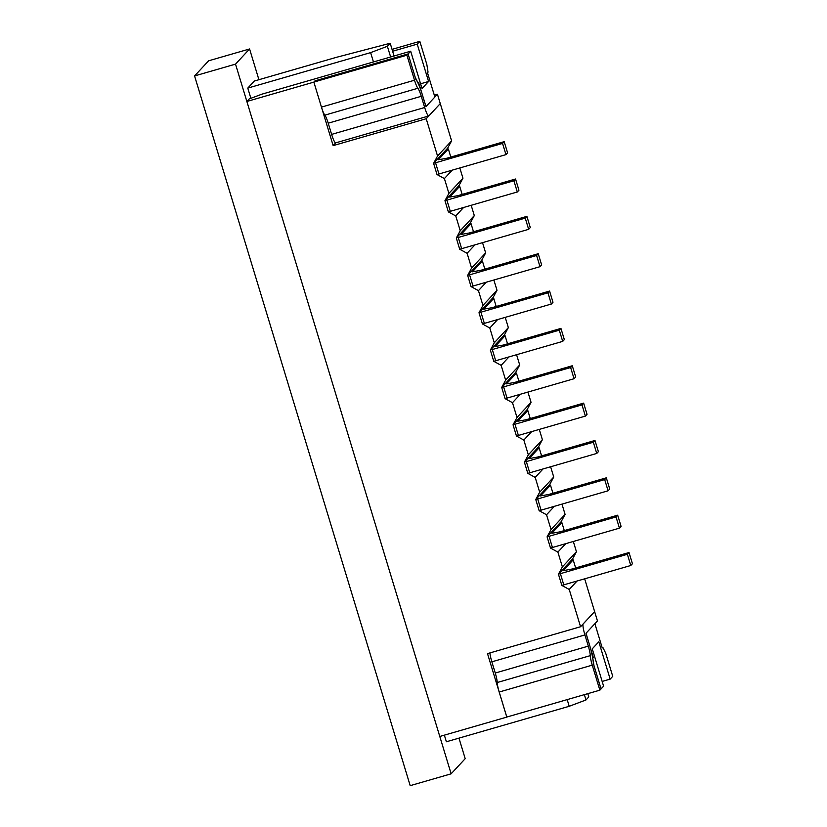 <?xml version="1.0" encoding="UTF-8"?>
<svg xmlns="http://www.w3.org/2000/svg" width="827" height="827" viewBox="0 0 827 827"><rect width="100%" height="100%" fill="white"/><g stroke="black" fill="none" stroke-linecap="round" stroke-linejoin="round"><path stroke-width="1.24" d="M459.833 167.943L462.955 178.219L448.896 193.373L444.399 178.58L437.018 174.538L433.606 163.332L437.545 156.014L426.215 118.737L440.274 103.582L451.604 140.859L437.545 156.014M452.235 170.145L444.399 178.58M451.604 140.859L447.665 148.178L447.955 149.108M462.955 178.219L459.016 185.527L459.295 186.457M471.183 205.303L474.305 215.568L470.367 222.887L470.646 223.807M482.534 242.652L485.645 252.917L481.717 260.236L481.996 261.167M493.874 280.002L496.996 290.277L493.068 297.586L493.347 298.516M505.225 317.361L508.347 327.626L504.408 334.945L504.697 335.865M516.575 354.711L519.697 364.976L515.759 372.295L516.038 373.225M527.926 392.06L531.048 402.325L527.109 409.644L527.388 410.574M539.276 429.42L542.388 439.685L538.46 446.993L538.739 447.924M550.617 466.769L553.739 477.034L549.81 484.353L550.089 485.284M561.967 504.119L565.089 514.384L561.151 521.703L561.44 522.633M573.318 541.468L576.44 551.743L572.501 559.052L572.791 559.982M584.668 578.828L597.456 620.922L586.023 633.244L589.496 644.874A19.993 3.019 -106.1 0 1 593.352 663.512L601.033 688.912L599.864 690.173L506.806 717.05L499.198 692.023A10.193 1.54 73.9 0 1 497.234 682.523A10.193 1.54 -106.1 0 0 495.259 673.023L491.858 661.817A10.193 1.54 73.9 0 1 489.925 652.917M335.731 142.854L333.157 145.624L426.215 118.737M333.157 145.624L313.867 82.121L246.87 101.473L439.788 736.475L506.796 717.112L487.506 653.619L580.564 626.742L594.623 611.587L583.18 623.909A10.193 1.54 73.9 0 0 584.916 634.929L588.317 646.135A10.193 1.54 -106.1 0 1 590.292 655.646A10.193 1.54 73.9 0 0 592.256 665.146L599.864 690.173M577.07 581.019L569.234 589.465L580.564 626.742M569.234 589.465L561.843 585.413L558.442 574.207L562.381 566.898L557.884 552.105L550.503 548.063L547.092 536.857L551.03 529.538L546.533 514.756L539.152 510.714L535.751 499.508L539.68 492.189L535.193 477.406L527.802 473.354L524.401 462.148L528.329 454.84L523.842 440.047L516.451 436.005L513.05 424.799L516.989 417.48L512.492 402.697L505.101 398.655L501.7 387.45L505.638 380.131L501.141 365.348L493.76 361.306L490.349 350.1L494.288 342.781L489.791 327.999L482.41 323.946L478.998 312.74L482.937 305.421L478.451 290.639L471.059 286.597L467.658 275.391L471.586 268.072L467.1 253.289L459.709 249.247L456.308 238.042L460.236 230.723L455.749 215.94L448.358 211.888L444.957 200.682L448.896 193.373M447.665 148.178L433.606 163.332M463.585 207.494L455.749 215.94M474.305 215.568L460.236 230.723M459.016 185.527L444.957 200.682M474.925 244.844L467.1 253.289M485.645 252.917L471.586 268.072M470.367 222.887L456.308 238.042M486.276 282.203L478.451 290.639M496.996 290.277L482.937 305.421M481.717 260.236L467.658 275.391M497.627 319.553L489.791 327.999M508.347 327.626L494.288 342.781M493.068 297.586L478.998 312.74M508.977 356.902L501.141 365.348M519.697 364.976L505.638 380.131M504.408 334.945L490.349 350.1M520.328 394.262L512.492 402.697M531.048 402.325L516.989 417.48M515.759 372.295L501.7 387.45M531.668 431.611L523.842 440.047M542.388 439.685L528.329 454.84M527.109 409.644L513.05 424.799M543.019 468.961L535.193 477.406M553.739 477.034L539.68 492.189M538.46 446.993L524.401 462.148M554.369 506.32L546.533 514.756M565.089 514.384L551.03 529.538M549.81 484.353L535.751 499.508M565.72 543.67L557.884 552.105M576.44 551.743L562.381 566.898M561.151 521.703L547.092 536.857M572.501 559.052L558.442 574.207M392.618 51.243L417.232 44.131L428.582 81.48L422.028 88.551L410.678 51.202L261.777 94.206L249.206 98.951L246.87 101.473M428.582 81.48L420.581 83.796M410.678 51.202L408.093 53.982L415.133 77.138L418.017 82.948L418.586 82.349L425.957 106.621L434.868 97.028L427.487 72.745L428.045 72.145L426.846 64.506L419.816 41.35L417.232 44.131M392.05 49.372L419.816 41.35M600.96 688.994L603.607 686.193L592.256 648.844L598.81 641.773L610.161 679.122L602.159 681.438M610.161 679.122L612.745 676.341L605.705 653.185L602.821 647.376L602.252 647.975L594.882 623.703L585.971 633.296L593.352 657.579L592.794 658.178L593.993 665.818L601.022 688.974M602.821 647.376L602.128 647.572M592.659 657.775L593.352 657.579M571.137 560.53L573.183 559.848L563.197 570.62L571.333 569.193L629.027 552.529L632.428 563.735L630.784 565.503L561.843 585.413M559.786 523.181L561.833 522.499L551.847 533.27L559.982 531.844L617.676 515.18L621.077 526.385L619.444 528.153L550.503 548.063M548.435 485.831L550.482 485.149L540.496 495.911L548.632 494.494L606.325 477.82L609.737 489.026L608.093 490.793L539.152 510.714M537.085 448.472L539.142 447.8L529.146 458.561L537.281 457.135L594.975 440.471L598.386 451.676L596.743 453.444L527.802 473.354M525.734 411.122L527.791 410.44L517.795 421.212L525.931 419.785L583.635 403.121L587.036 414.327L585.392 416.095L516.451 436.005M514.394 373.773L516.441 373.091L506.455 383.852L514.58 382.436L572.284 365.761L575.685 376.967L574.041 378.735L505.101 398.655M503.043 336.413L505.09 335.741L495.104 346.503L503.24 345.076L560.933 328.412L564.334 339.618L562.701 341.386L493.76 361.306M491.693 299.064L493.74 298.382L483.754 309.153L491.889 307.727L549.583 291.063L552.984 302.268L551.351 304.036L482.41 323.946M480.342 261.714L482.399 261.032L472.403 271.804L480.539 270.377L538.232 253.713L541.644 264.919L540 266.687L471.059 286.597M468.992 224.365L471.049 223.683L461.052 234.444L469.188 233.018L526.892 216.354L530.293 227.559L528.649 229.327L459.709 249.247M457.651 187.005L459.698 186.323L449.712 197.095L457.838 195.668L515.541 179.004L518.942 190.21L517.299 191.978L448.358 211.888M446.301 149.656L448.348 148.974L438.362 159.745L446.497 158.319L504.191 141.655L507.592 152.861L505.959 154.628L437.018 174.538M573.183 559.848L575.644 567.953M629.027 552.529L627.383 554.297L630.784 565.503M627.383 554.297L560.386 573.649L563.787 584.854M560.386 573.649L558.649 573.99M561.833 522.499L564.293 530.593M617.676 515.18L616.032 516.947L619.444 528.153M616.032 516.947L549.035 536.299L552.436 547.505M549.035 536.299L547.309 536.63M550.482 485.149L552.943 493.243M606.325 477.82L604.692 479.588L608.093 490.793M604.692 479.588L537.684 498.95L541.085 510.156M537.684 498.95L535.958 499.281M539.142 447.8L541.602 455.894M594.975 440.471L593.341 442.238L596.743 453.444M593.341 442.238L526.334 461.59L529.745 472.796M526.334 461.59L524.607 461.931M335.783 142.792A10.193 1.54 -106.1 0 1 335.659 142.875A10.193 1.54 -106.1 0 1 331.617 134.398L328.216 123.192A10.193 1.54 73.9 0 0 324.835 115.149A10.193 1.54 -106.1 0 1 321.455 107.107L313.857 82.08L406.915 55.202L408.083 53.931L415.816 79.268A19.993 3.019 73.9 0 1 422.442 95.043L425.998 106.58L437.442 94.247L440.274 103.582L428.841 115.914A10.193 1.54 -106.1 0 1 428.717 115.987A10.193 1.54 -106.1 0 1 424.675 107.51L421.274 96.304A10.193 1.54 73.9 0 0 417.893 88.262A10.193 1.54 -106.1 0 1 414.513 80.219L406.915 55.202M408.083 53.931L315.025 80.819L313.857 82.08M437.442 94.247L434.299 95.157M235.519 64.124L451.139 773.824L410.192 785.65L194.572 75.95L235.519 64.124L249.578 48.969L258.913 79.702M451.139 773.824L465.198 758.669L458.964 738.129M444.368 735.151L446.373 741.767L569.214 706.289L567.188 699.611M394.065 55.998L390.189 43.262L336.227 57.373L254.344 81.025L247.78 88.096L250.881 98.32M194.572 75.95L208.631 60.795L249.578 48.969M584.369 694.649L585.981 699.962L588.793 696.934L587.801 693.657M585.981 699.962L569.214 706.289M373.453 61.953L370.62 52.618L247.78 88.096M370.62 52.618L387.377 46.291L390.633 56.991M390.189 43.262L387.377 46.291M527.791 410.44L530.252 418.534M583.635 403.121L581.991 404.889L585.392 416.095M581.991 404.889L514.983 424.241L518.395 435.447M514.983 424.241L513.257 424.571M516.441 373.091L518.901 381.185M572.284 365.761L570.64 367.529L574.041 378.735M570.64 367.529L503.643 386.891L507.044 398.097M503.643 386.891L501.906 387.222M505.09 335.741L507.551 343.836M560.933 328.412L559.29 330.18L562.701 341.386M559.29 330.18L492.292 349.532L495.693 360.737M492.292 349.532L490.566 349.873M493.74 298.382L496.2 306.476M549.583 291.063L547.939 292.83L551.351 304.036M547.939 292.83L480.942 312.182L484.343 323.388M480.942 312.182L479.215 312.513M482.399 261.032L484.849 269.126M538.232 253.713L536.599 255.481L540 266.687M536.599 255.481L469.591 274.833L473.003 286.039M469.591 274.833L467.865 275.164M471.049 223.683L473.509 231.777M526.892 216.354L525.248 218.121L528.649 229.327M525.248 218.121L458.241 237.473L461.652 248.679M458.241 237.473L456.514 237.814M459.698 186.323L462.159 194.417M515.541 179.004L513.898 180.772L517.299 191.978M513.898 180.772L446.9 200.124L450.301 211.33M446.9 200.124L445.164 200.454M448.348 148.974L450.808 157.068M504.191 141.655L502.547 143.422L505.959 154.628M502.547 143.422L435.55 162.774L438.951 173.98M435.55 162.774L433.813 163.105M331.617 134.398L424.675 107.51M328.216 123.192L421.274 96.304M324.835 115.149L417.893 88.262M321.455 107.107L414.513 80.219M584.916 634.929L491.858 661.817M588.317 646.135L495.259 673.023M590.292 655.646L497.234 682.523M592.256 665.146L499.198 692.023M335.659 142.875L428.717 115.987"/></g></svg>
